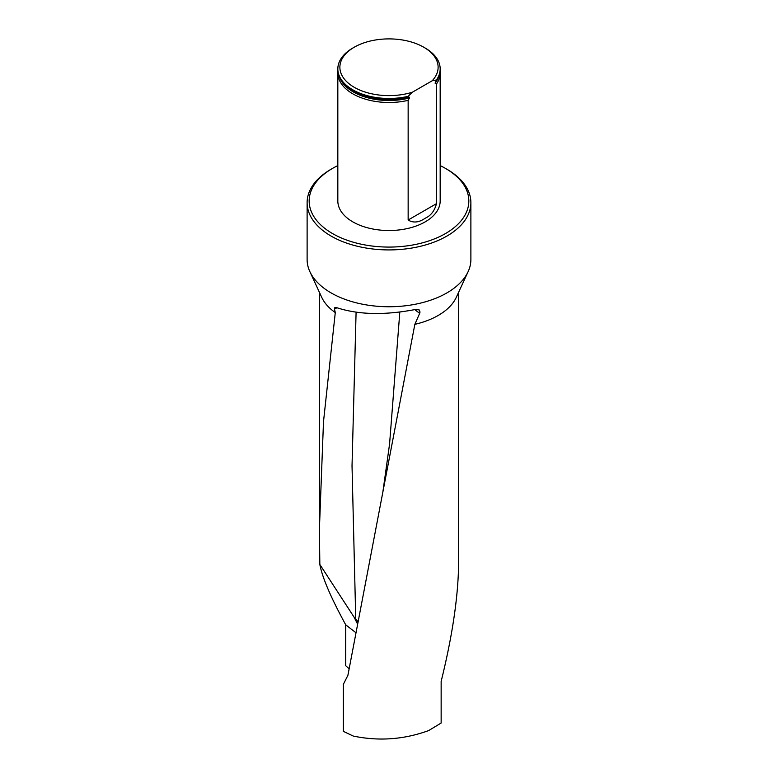 <?xml version="1.0" encoding="UTF-8"?>
<svg xmlns="http://www.w3.org/2000/svg" width="778" height="778" viewBox="0 0 778 778"><rect width="100%" height="100%" fill="white"/><g stroke="black" fill="none" stroke-linecap="round" stroke-linejoin="round"><path stroke-width="1.17" d="M337.827 165.597A79.842 46.096 0 0 0 332.546 168.388A79.842 46.096 0 0 0 332.546 233.575A79.842 46.096 0 0 0 445.454 233.575A79.842 46.096 0 0 0 445.454 168.388L446.903 169.225A81.885 47.273 180 0 1 470.885 202.65A81.885 47.273 180 0 1 446.903 236.074A81.885 47.273 180 0 1 357.666 246.325A81.885 47.273 180 0 1 307.115 202.65L307.115 259.482A81.885 47.273 0 0 0 309.877 271.648L321.742 297.381A69.602 40.184 0 0 0 335.279 312.581L323.492 421.754L319.398 529.312L319.846 564.468C322.306 577.597 330.932 597.718 345.714 624.812L345.714 665.696L349.05 668.652M458.602 292.295L458.602 563.817C458.213 596.677 452.397 635.879 441.145 681.402L441.145 723.025L428.668 730.571C404.025 739.557 378.886 741.385 353.261 736.056L343.341 731.349L343.341 684.368L347.902 675.333L414.849 324.348L419.663 313.349L414.762 309.625M357.209 623.373L354.078 617.158L357.598 621.252M355.536 632.436L345.714 624.812M319.846 564.468L354.078 617.158M336.913 307.757L334.501 309.09L334.861 307.495L336.504 307.602C358.23 314.779 384.526 315.401 415.403 309.488L419.177 309.907L420.032 312.017L419.663 313.349M354.262 47.205L352.813 48.041A51.173 29.545 180 0 0 337.827 68.931A51.173 29.545 180 0 0 408.149 96.326L412.418 92.193A49.121 28.358 180 0 1 349.633 84.218A49.121 28.358 180 0 1 354.262 47.205A49.121 28.358 180 0 1 423.738 47.205L425.187 48.041A51.173 29.545 180 0 1 440.173 68.931L440.173 69.602A51.173 29.545 0 0 1 436.458 80.649L435.388 81.855M435.612 81.593L435.106 83.197L436.458 83.995A51.173 29.545 180 0 0 440.173 72.947L440.173 200.977A51.173 29.545 180 0 1 389 230.521A51.173 29.545 180 0 1 337.827 200.977L337.827 72.947A51.173 29.545 180 0 1 337.915 71.275M337.827 72.947A51.173 29.545 180 0 0 408.149 100.343L409.5 97.979L408.985 96.968L408.149 96.997A51.173 29.545 0 0 1 347.046 86.514A51.173 29.545 0 0 1 337.827 69.602A51.173 29.545 0 0 1 337.837 69.271M440.085 71.275A51.173 29.545 180 0 1 440.173 72.947M408.149 100.343L408.149 220.018C413.293 223.15 418.982 222.557 425.196 218.229C430.866 215.691 434.62 210.838 436.458 203.671L436.458 83.995M440.173 68.931A51.173 29.545 180 0 1 436.458 79.988L432.179 80.776A49.121 28.358 180 0 0 423.738 47.205M412.418 92.193L432.179 80.776M436.458 80.649L436.458 79.988M408.149 96.326L408.149 96.997M307.115 202.65A81.885 47.273 180 0 1 331.097 169.225L332.546 168.388M445.454 168.388A79.842 46.096 0 0 0 440.173 165.597M309.877 271.648A81.885 47.273 0 0 0 367.751 305.132A81.885 47.273 0 0 0 446.903 292.907A81.885 47.273 0 0 0 468.123 271.648A81.885 47.273 0 0 0 470.885 259.482L470.885 202.65M414.849 324.348A69.602 40.184 0 0 0 438.218 315.45A69.602 40.184 0 0 0 456.258 297.381L468.123 271.648M334.501 309.09L335.279 312.581M399.814 312.095L389.593 443.839L382.941 491.492M409.5 97.979A50.453 29.126 180 0 1 339.626 77.362M438.374 77.362A50.453 29.126 180 0 1 435.106 83.197M408.985 96.968A50.716 29.282 180 0 1 347.426 86.825A50.716 29.282 180 0 1 347.241 86.669M408.149 220.018L436.458 203.671M356.091 312.241L352.026 465.808L355.75 619.132M319.398 529.312L319.398 292.295M337.827 68.931L337.827 69.602"/></g></svg>
